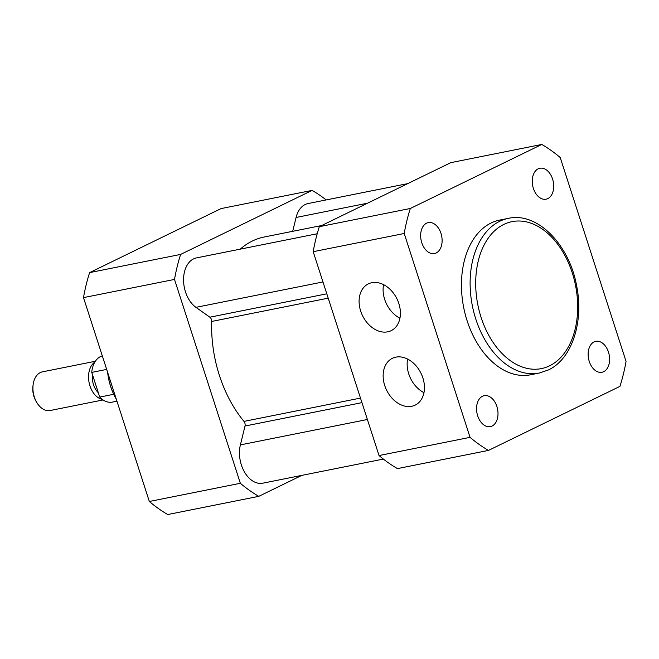 <?xml version="1.0" encoding="UTF-8"?>
<svg xmlns="http://www.w3.org/2000/svg" width="659" height="659" viewBox="0 0 659 659"><rect width="100%" height="100%" fill="white"/><g stroke="black" fill="none" stroke-linecap="round" stroke-linejoin="round"><path stroke-width="0.99" d="M313.198 251.689L404.214 233.492A167.608 111.404 -101.3 0 1 410.335 208.483L541.78 144.461L450.772 162.658L319.318 226.68A167.608 111.404 78.7 0 0 313.198 251.689L379.04 455.55A167.608 111.404 78.7 0 0 397.459 468.607L488.476 450.41A167.608 111.404 -101.3 0 1 470.056 437.354L379.04 455.55M395.861 357.145A26.03 19.16 64 0 1 422.024 375.581A26.03 19.16 64 0 1 415.186 405.112A26.03 19.16 64 0 1 411.727 406.282A26.03 19.16 64 0 1 385.564 387.846A26.03 19.16 64 0 1 392.393 358.315A26.03 19.16 64 0 1 395.861 357.145M407.616 359.081A26.03 19.16 -116 0 0 423.968 392.657M371.816 282.711A26.03 19.16 64 0 1 397.978 301.147A26.03 19.16 64 0 1 391.149 330.678A26.03 19.16 64 0 1 387.681 331.839A26.03 19.16 64 0 1 361.519 313.404A26.03 19.16 64 0 1 368.348 283.872A26.03 19.16 64 0 1 371.816 282.711M383.571 284.639A26.03 19.16 -116 0 0 399.922 318.215M547.786 198.614A15.775 10.486 78.7 0 0 552.959 180.344A15.775 10.486 78.7 0 0 539.886 168.259A15.775 10.486 78.7 0 0 538.172 168.836A15.775 10.486 78.7 0 0 532.999 187.107A15.775 10.486 78.7 0 0 546.072 199.191A15.775 10.486 78.7 0 0 547.786 198.614M603.685 371.684A15.775 10.486 78.7 0 0 608.858 353.413A15.775 10.486 78.7 0 0 595.785 341.329A15.775 10.486 78.7 0 0 594.072 341.906A15.775 10.486 78.7 0 0 588.899 360.176A15.775 10.486 78.7 0 0 601.972 372.261A15.775 10.486 78.7 0 0 603.685 371.684M492.092 426.035A15.775 10.486 78.7 0 0 497.257 407.773A15.775 10.486 78.7 0 0 484.192 395.68A15.775 10.486 78.7 0 0 482.47 396.257A15.775 10.486 78.7 0 0 477.305 414.527A15.775 10.486 78.7 0 0 490.378 426.612A15.775 10.486 78.7 0 0 492.092 426.035M436.192 252.965A15.775 10.486 78.7 0 0 441.357 234.695A15.775 10.486 78.7 0 0 428.292 222.61A15.775 10.486 78.7 0 0 426.571 223.187A15.775 10.486 78.7 0 0 421.406 241.458A15.775 10.486 78.7 0 0 434.479 253.542A15.775 10.486 78.7 0 0 436.192 252.965M541.78 144.461A167.608 111.404 -101.3 0 1 560.208 157.517L626.05 361.379A167.608 111.404 -101.3 0 1 619.921 386.388L488.476 450.41M410.335 208.483L319.318 226.68M530.594 374.782A78.874 52.423 -101.3 0 1 465.246 314.327A78.874 52.423 -101.3 0 1 491.087 222.997A78.874 52.423 -101.3 0 1 499.662 220.09L508.336 218.36A78.874 52.423 78.7 0 0 499.753 221.259A78.874 52.423 78.7 0 0 473.912 312.597A78.874 52.423 78.7 0 0 539.26 373.043L530.594 374.782M470.056 437.354L404.214 233.492M383.365 459.076L262.801 483.179A26.624 17.694 -101.3 0 1 244.588 472.182A26.624 17.694 -101.3 0 1 240.387 444.891L245.008 426.027A3.946 2.62 78.7 0 0 243.97 421.389A108.455 72.086 -101.3 0 1 211.687 321.452A3.946 2.62 78.7 0 0 211.407 319.483A3.946 2.62 78.7 0 0 209.859 317.193L195.962 307.349A26.624 17.694 -101.3 0 1 185.484 291.896A26.624 17.694 -101.3 0 1 196.464 257.9L317.21 233.756M240.247 249.151A108.455 72.086 -101.3 0 1 264.16 237.018L321.732 225.51M292.695 231.317L296.08 217.47A26.624 17.694 -101.3 0 1 305.158 204.529A26.624 17.694 -101.3 0 1 308.058 203.549L407.74 183.622M326.18 199.924A167.608 111.404 78.7 0 0 312.086 190.393L221.07 208.59L89.624 272.612L180.632 254.415A167.608 111.404 78.7 0 0 174.511 279.424L83.495 297.621A167.608 111.404 -101.3 0 1 89.624 272.612M258.773 496.342L167.757 514.539A167.608 111.404 -101.3 0 1 149.338 501.483L240.354 483.286A167.608 111.404 78.7 0 0 258.773 496.342L301.806 475.378M312.086 190.393L180.632 254.415M174.511 279.424L240.354 483.286M149.338 501.483L83.495 297.621M107.73 372.664A47.324 31.459 78.7 0 0 110.72 386.569A47.324 31.459 78.7 0 0 116.305 399.206L116.124 398.893A46.534 30.932 78.7 0 0 116.223 399.057M107.639 372.384A46.534 30.932 78.7 0 0 110.621 386.446A46.534 30.932 78.7 0 0 116.124 398.893M92.458 374.592A16.302 10.832 78.7 0 0 93.479 384.592A16.302 10.832 78.7 0 0 98.315 392.739M94.83 362.088A19.721 13.106 78.7 0 0 89.954 385.894A19.721 13.106 78.7 0 0 102.285 399.379M95.341 361.264L42.473 371.841A19.721 13.106 78.7 0 0 33.139 384.625A19.721 13.106 78.7 0 0 34.334 397.015A19.721 13.106 78.7 0 0 36.665 402.287A19.721 13.106 78.7 0 0 50.199 410.508L103.076 399.939M33.139 384.625L32.95 386.042A16.763 11.137 78.7 0 0 33.971 396.578A16.763 11.137 78.7 0 0 35.948 401.059L36.665 402.287M113.71 394.288L99.723 397.089A23.666 15.725 78.7 0 0 112.376 402.097L116.948 401.183M102.31 355.885A23.666 15.725 78.7 0 0 91.749 372.393L106.684 369.411M99.723 397.089L91.749 372.393M367.392 419.495L240.387 444.891M361.956 402.641L245.008 426.027M360.481 398.085L243.97 421.389M328.207 298.156L211.687 321.452M326.798 293.815L209.859 317.193M322.968 281.953L195.962 307.349M367.598 203.17L296.08 217.47M549.532 365.844A74.928 49.804 -101.3 0 1 481.086 317.333A74.928 49.804 -101.3 0 1 503.847 224.406A74.928 49.804 -101.3 0 1 572.284 272.917A74.928 49.804 -101.3 0 1 549.532 365.844M539.26 373.043L548.37 369.963C572.111 358.99 584.006 321.592 576.617 285.751C569.302 244.563 537.382 211.712 508.336 218.36"/></g></svg>
